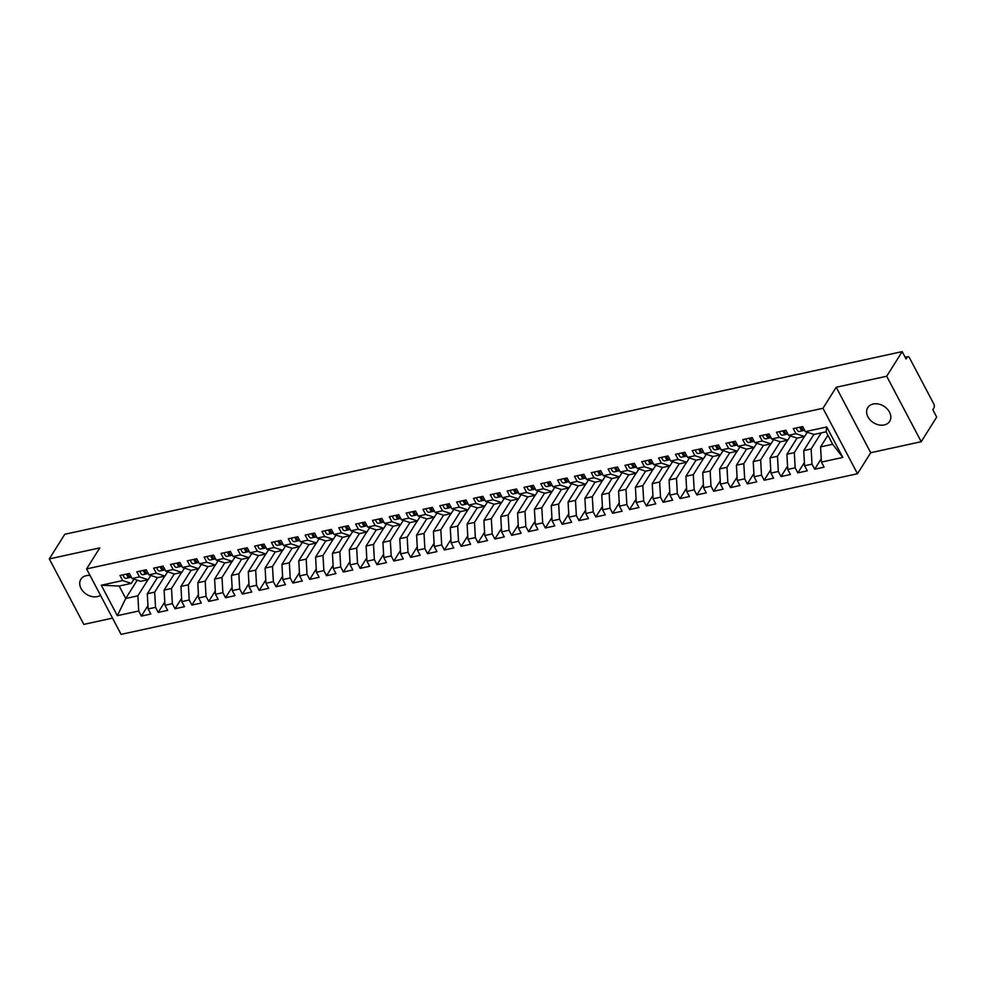 <?xml version="1.0" encoding="UTF-8"?>
<svg xmlns="http://www.w3.org/2000/svg" width="986" height="986" viewBox="0 0 986 986"><rect width="100%" height="100%" fill="white"/><g stroke="black" fill="none" stroke-linecap="round" stroke-linejoin="round"><path stroke-width="1.48" d="M873.189 404.001A12.929 9.737 -147.8 0 0 867.766 407.6A12.929 9.737 -147.8 0 0 870.281 420.073A12.929 9.737 -147.8 0 0 884.232 424.954A12.929 9.737 -147.8 0 0 889.655 421.355A12.929 9.737 -147.8 0 0 887.141 408.882A12.929 9.737 -147.8 0 0 873.189 404.001M90.034 575.454A12.929 9.737 -147.8 0 0 86.287 575.664A12.929 9.737 -147.8 0 0 80.864 579.25A12.929 9.737 -147.8 0 0 83.379 591.723A12.929 9.737 -147.8 0 0 97.331 596.616A12.929 9.737 -147.8 0 0 100.498 595.31M921.22 441.703L886.697 376.233L836.202 387.251L870.724 452.722L921.22 441.703L936.7 417.09L932.818 409.72L933.952 407.921A3.032 1.578 77.7 0 0 933.717 403.779L909.548 357.955A3.032 1.578 77.7 0 0 907.847 356.673A3.032 1.578 77.7 0 0 907.194 357.178L906.06 358.978L902.178 351.62L64.78 534.289L49.3 558.902L83.822 624.385L112.527 618.123M870.724 452.722L857.5 473.748L121.093 634.38L86.583 568.91L822.977 408.266L857.5 473.748M101.287 585.228L122.658 580.569L131.298 583.392L119.17 586.029L101.287 585.228L117.334 615.671L138.706 611.012L141.392 616.09L150.809 614.031L148.134 608.954L155.541 607.339L158.216 612.417L167.645 610.359L164.97 605.281L172.377 603.666L175.052 608.744L184.481 606.686L181.806 601.608L189.213 599.993L191.888 605.071L201.304 603.013L198.63 597.947L206.037 596.32L208.712 601.398L218.14 599.34L215.466 594.275L222.873 592.66L225.547 597.726L234.976 595.667L232.302 590.602L239.709 588.987L242.383 594.053L251.8 592.007L249.125 586.929L256.533 585.314L259.207 590.38L268.636 588.334L265.961 583.256L273.368 581.641L276.043 586.719L285.472 584.661L282.797 579.583L290.204 577.969L292.879 583.046L302.308 580.988L299.621 575.91L307.028 574.296L309.703 579.374L319.131 577.315L316.457 572.237L323.864 570.623L326.539 575.701L335.967 573.642L333.293 568.565L340.7 566.95L343.375 572.028L352.803 569.97L350.129 564.892L357.524 563.277L360.198 568.355L369.627 566.297L366.952 561.219L374.36 559.604L377.034 564.682L386.463 562.624L383.788 557.546L391.195 555.931L393.87 561.009L403.299 558.951L400.624 553.885L408.019 552.259L410.706 557.337L420.122 555.278L417.448 550.213L424.855 548.598L427.53 553.664L436.958 551.605L434.284 546.54L441.691 544.925L444.366 549.991L453.794 547.945L451.12 542.867L458.527 541.252L461.201 546.318L470.618 544.272L467.943 539.194L475.351 537.58L478.025 542.657L487.454 540.599L484.779 535.521L492.187 533.907L494.861 538.985L504.29 536.926L501.615 531.848L509.022 530.234L511.697 535.312L521.113 533.253L518.439 528.176L525.846 526.561L528.521 531.639L537.949 529.581L535.275 524.503L542.682 522.888L545.357 527.966L554.785 525.908L552.111 520.83L559.518 519.215L562.193 524.293L571.621 522.235L568.934 517.157L576.342 515.542L579.016 520.62L588.445 518.562L585.77 513.496L593.178 511.87L595.852 516.947L605.281 514.889L602.606 509.824L610.014 508.209L612.688 513.275L622.117 511.216L619.442 506.151L626.837 504.536L629.524 509.602L638.94 507.543L636.266 502.478L643.673 500.863L646.348 505.929L655.776 503.883L653.102 498.805L660.509 497.19L663.184 502.256L672.612 500.21L669.938 495.132L677.345 493.518L680.02 498.596L689.436 496.537L686.761 491.459L694.169 489.845L696.843 494.923L706.272 492.864L703.597 487.787L711.005 486.172L713.679 491.25L723.108 489.192L720.433 484.114L727.841 482.499L730.515 487.577L739.931 485.519L737.257 480.441L744.664 478.826L747.339 483.904L756.767 481.846L754.093 476.768L761.5 475.153L764.175 480.231L773.603 478.173L770.929 473.095L778.336 471.481L781.011 476.558L790.439 474.5L787.752 469.435L795.16 467.808L797.834 472.886L807.263 470.827L804.588 465.762L811.996 464.147L814.67 469.213L824.099 467.154L821.424 462.089L820.562 446.904L832.677 444.255L826.12 431.819L814.005 434.456L805.365 431.634L826.749 426.975L842.796 457.418L821.424 462.089M805.365 431.634L802.69 426.568L793.274 428.627L795.948 433.692L788.541 435.307L785.867 430.241L776.438 432.299L779.113 437.365L771.705 438.98L769.031 433.914L759.602 435.96L762.277 441.038L754.869 442.652L752.195 437.587L742.766 439.633L745.453 444.711L738.046 446.325L735.371 441.247L725.942 443.306L728.617 448.383L721.21 449.998L718.535 444.92L709.107 446.978L711.781 452.056L704.374 453.671L701.699 448.593L692.271 450.651L694.945 455.729L687.55 457.344L684.876 452.266L675.447 454.324L678.121 459.402L670.714 461.017L668.04 455.939L658.611 457.997L661.286 463.075L653.878 464.689L651.204 459.612L641.775 461.67L644.45 466.748L637.055 468.362L634.368 463.284L624.951 465.343L627.626 470.408L620.219 472.035L617.544 466.957L608.115 469.016L610.79 474.081L603.383 475.696L600.708 470.63L591.28 472.688L593.954 477.754L586.547 479.369L583.872 474.303L574.456 476.349L577.13 481.427L569.723 483.041L567.049 477.976L557.62 480.022L560.294 485.1L552.887 486.714L550.213 481.636L540.784 483.695L543.459 488.773L536.051 490.387L533.377 485.309L523.96 487.367L526.635 492.445L519.228 494.06L516.553 488.982L507.124 491.04L509.799 496.118L502.392 497.733L499.717 492.655L490.288 494.713L492.963 499.791L485.556 501.406L482.881 496.328L473.453 498.386L476.139 503.464L468.732 505.078L466.058 500.001L456.629 502.059L459.303 507.137L451.896 508.751L449.222 503.673L439.793 505.732L442.467 510.81L435.06 512.424L432.386 507.346L422.957 509.405L425.632 514.47L418.237 516.097L415.55 511.019L406.133 513.077L408.808 518.143L401.401 519.758L398.726 514.692L389.297 516.75L391.972 521.816L384.565 523.43L381.89 518.365L372.461 520.411L375.136 525.489L367.729 527.103L365.054 522.038L355.638 524.084L358.312 529.162L350.905 530.776L348.231 525.698L338.802 527.756L341.476 532.834L334.069 534.449L331.395 529.371L321.966 531.429L324.64 536.507L317.233 538.122L314.559 533.044L305.142 535.102L307.817 540.18L300.41 541.795L297.735 536.717L288.306 538.775L290.981 543.853L283.574 545.468L280.899 540.39L271.47 542.448L274.145 547.526L266.738 549.14L264.063 544.062L254.634 546.121L257.321 551.199L249.914 552.813L247.239 547.735L237.811 549.794L240.485 554.859L233.078 556.486L230.404 551.408L220.975 553.466L223.649 558.532L216.242 560.147L213.568 555.081L204.139 557.139L206.814 562.205L199.418 563.819L196.744 558.754L187.315 560.812L189.99 565.878L182.583 567.492L179.908 562.427L170.479 564.473L173.154 569.551L165.747 571.165L163.072 566.1L153.643 568.146L156.318 573.223L148.923 574.838L146.236 569.76L136.82 571.818L139.494 576.896L132.087 578.511L129.412 573.433L119.984 575.491L122.658 580.569M821.252 432.879L811.133 448.95L803.726 450.577L813.881 434.419M811.996 464.147L811.133 448.95M804.588 465.762L803.726 450.577M826.12 431.819L826.749 426.975M804.416 436.551L794.309 452.623L786.902 454.238L797.058 438.092M795.16 467.808L794.309 452.623M787.752 469.435L786.902 454.238M795.948 433.692L804.576 436.515L807.263 432.262M804.576 436.515L797.169 438.129L788.541 435.307M787.58 440.224L777.473 456.296L770.066 457.911L780.222 441.765M778.336 471.481L777.473 456.296M770.929 473.095L770.066 457.911M779.113 437.365L787.74 440.187L790.427 435.923M787.74 440.187L780.345 441.802L771.705 438.98M770.756 443.897L760.637 459.969L753.23 461.584L763.386 445.438M761.5 475.153L760.637 459.969M754.093 476.768L753.23 461.584M762.277 441.038L770.916 443.86L773.591 439.596M770.916 443.86L763.509 445.475L754.869 442.652M753.92 447.57L743.814 463.642L736.406 465.256L746.562 449.111M744.664 478.826L743.814 463.642M737.257 480.441L736.406 465.256M745.453 444.711L754.08 447.533L756.755 443.269M754.08 447.533L746.673 449.148L738.046 446.325M737.084 451.243L726.978 467.315L719.57 468.929L729.726 452.784M727.841 482.499L726.978 467.315M720.433 484.114L719.57 468.929M728.617 448.383L737.245 451.206L739.931 446.941M737.245 451.206L729.85 452.82L721.21 449.998M720.248 454.916L710.142 470.988L702.735 472.602L712.89 456.456M711.005 486.172L710.142 470.988M703.597 487.787L702.735 472.602M711.781 452.056L720.421 454.879L723.095 450.614M720.421 454.879L713.014 456.493L704.374 453.671M703.425 458.589L693.318 474.66L685.911 476.275L696.067 460.129M694.169 489.845L693.318 474.66M686.761 491.459L685.911 476.275M694.945 455.729L703.585 458.552L706.259 454.287M703.585 458.552L696.178 460.166L687.55 457.344M686.589 462.249L676.482 478.333L669.075 479.948L679.231 463.802M677.345 493.518L676.482 478.333M669.938 495.132L669.075 479.948M678.121 459.402L686.749 462.224L689.436 457.96M686.749 462.224L679.342 463.839L670.714 461.017M669.753 465.922L659.646 482.006L652.239 483.621L662.395 467.463M660.509 497.19L659.646 482.006M653.102 498.805L652.239 483.621M661.286 463.075L669.925 465.885L672.6 461.633M669.925 465.885L662.518 467.512L653.878 464.689M652.929 469.595L642.81 485.679L635.415 487.294L645.571 471.135M643.673 500.863L642.81 485.679M636.266 502.478L635.415 487.294M644.45 466.748L653.089 469.558L655.764 465.306M653.089 469.558L645.682 471.172L637.055 468.362M636.093 473.268L625.987 489.352L618.579 490.966L628.735 474.808M626.837 504.536L625.987 489.352M619.442 506.151L618.579 490.966M627.626 470.408L636.253 473.231L638.94 468.979M636.253 473.231L628.846 474.845L620.219 472.035M619.257 476.941L609.151 493.012L601.743 494.639L611.899 478.481M610.014 508.209L609.151 493.012M602.606 509.824L601.743 494.639M610.79 474.081L619.43 476.904L622.104 472.651M619.43 476.904L612.023 478.518L603.383 475.696M602.434 480.613L592.315 496.685L584.908 498.3L595.076 482.154M593.178 511.87L592.315 496.685M585.77 513.496L584.908 498.3M593.954 477.754L602.594 480.576L605.268 476.312M602.594 480.576L595.187 482.191L586.547 479.369M585.598 484.286L575.491 500.358L568.084 501.973L578.24 485.827M576.342 515.542L575.491 500.358M568.934 517.157L568.084 501.973M577.13 481.427L585.758 484.249L588.445 479.985M585.758 484.249L578.351 485.864L569.723 483.041M568.762 487.959L558.655 504.031L551.248 505.645L561.404 489.5M559.518 519.215L558.655 504.031M552.111 520.83L551.248 505.645M560.294 485.1L568.934 487.922L571.609 483.658M568.934 487.922L561.527 489.537L552.887 486.714M551.938 491.632L541.819 507.704L534.412 509.318L544.568 493.173M542.682 522.888L541.819 507.704M535.275 524.503L534.412 509.318M543.459 488.773L552.098 491.595L554.773 487.33M552.098 491.595L544.691 493.21L536.051 490.387M535.102 495.305L524.996 511.377L517.588 512.991L527.744 496.845M525.846 526.561L524.996 511.377M518.439 528.176L517.588 512.991M526.635 492.445L535.262 495.268L537.949 491.003M535.262 495.268L527.855 496.882L519.228 494.06M518.266 498.978L508.16 515.049L500.752 516.664L510.908 500.518M509.022 530.234L508.16 515.049M501.615 531.848L500.752 516.664M509.799 496.118L518.426 498.941L521.113 494.676M518.426 498.941L511.031 500.555L502.392 497.733M501.443 502.638L491.324 518.722L483.916 520.337L494.072 504.191M492.187 533.907L491.324 518.722M484.779 535.521L483.916 520.337M492.963 499.791L501.603 502.613L504.277 498.349M501.603 502.613L494.196 504.228L485.556 501.406M484.607 506.311L474.5 522.395L467.093 524.01L477.249 507.852M475.351 537.58L474.5 522.395M467.943 539.194L467.093 524.01M476.139 503.464L484.767 506.286L487.441 502.022M484.767 506.286L477.36 507.901L468.732 505.078M467.771 509.984L457.664 526.068L450.257 527.683L460.413 511.524M458.527 541.252L457.664 526.068M451.12 542.867L450.257 527.683M459.303 507.137L467.931 509.947L470.618 505.695M467.931 509.947L460.524 511.574L451.896 508.751M450.935 513.657L440.828 529.741L433.421 531.355L443.577 515.197M441.691 544.925L440.828 529.741M434.284 546.54L433.421 531.355M442.467 510.81L451.107 513.62L453.782 509.368M451.107 513.62L443.7 515.234L435.06 512.424M434.111 517.33L424.005 533.414L416.597 535.028L426.753 518.87M424.855 548.598L424.005 533.414M417.448 550.213L416.597 535.028M425.632 514.47L434.271 517.293L436.946 513.04M434.271 517.293L426.864 518.907L418.237 516.097M417.275 521.002L407.169 537.074L399.761 538.701L409.917 522.543M408.019 552.259L407.169 537.074M400.624 553.885L399.761 538.701M408.808 518.143L417.435 520.965L420.122 516.713M417.435 520.965L410.028 522.58L401.401 519.758M400.439 524.675L390.333 540.747L382.925 542.362L393.081 526.216M391.195 555.931L390.333 540.747M383.788 557.546L382.925 542.362M391.972 521.816L400.612 524.638L403.286 520.374M400.612 524.638L393.204 526.253L384.565 523.43M383.616 528.348L373.497 544.42L366.102 546.034L376.258 529.889M374.36 559.604L373.497 544.42M366.952 561.219L366.102 546.034M375.136 525.489L383.776 528.311L386.45 524.047M383.776 528.311L376.369 529.926L367.729 527.103M366.78 532.021L356.673 548.093L349.266 549.707L359.422 533.562M357.524 563.277L356.673 548.093M350.129 564.892L349.266 549.707M358.312 529.162L366.94 531.984L369.627 527.72M366.94 531.984L359.533 533.599L350.905 530.776M349.944 535.694L339.837 551.766L332.43 553.38L342.586 537.234M340.7 566.95L339.837 551.766M333.293 568.565L332.43 553.38M341.476 532.834L350.116 535.657L352.791 531.392M350.116 535.657L342.709 537.271L334.069 534.449M333.12 539.367L323.001 555.438L315.594 557.053L325.762 540.907M323.864 570.623L323.001 555.438M316.457 572.237L315.594 557.053M324.64 536.507L333.28 539.33L335.955 535.065M333.28 539.33L325.873 540.944L317.233 538.122M316.284 543.039L306.178 559.111L298.77 560.726L308.926 544.58M307.028 574.296L306.178 559.111M299.621 575.91L298.77 560.726M307.817 540.18L316.444 543.003L319.131 538.738M316.444 543.003L309.037 544.617L300.41 541.795M299.448 546.7L289.342 562.784L281.934 564.399L292.09 548.253M290.204 577.969L289.342 562.784M282.797 579.583L281.934 564.399M290.981 543.853L299.621 546.675L302.295 542.411M299.621 546.675L292.213 548.29L283.574 545.468M282.625 550.373L272.506 566.457L265.098 568.072L275.254 551.913M273.368 581.641L272.506 566.457M265.961 583.256L265.098 568.072M274.145 547.526L282.785 550.336L285.459 546.084M282.785 550.336L275.377 551.963L266.738 549.14M265.789 554.046L255.682 570.13L248.275 571.744L258.431 555.586M256.533 585.314L255.682 570.13M249.125 586.929L248.275 571.744M257.321 551.199L265.949 554.009L268.623 549.757M265.949 554.009L258.542 555.623L249.914 552.813M248.953 557.719L238.846 573.803L231.439 575.417L241.595 559.259M239.709 588.987L238.846 573.803M232.302 590.602L231.439 575.417M240.485 554.859L249.113 557.682L251.8 553.429M249.113 557.682L241.718 559.296L233.078 556.486M232.129 561.391L222.01 577.463L214.603 579.09L224.759 562.932M222.873 592.66L222.01 577.463M215.466 594.275L214.603 579.09M223.649 558.532L232.289 561.354L234.964 557.102M232.289 561.354L224.882 562.969L216.242 560.147M215.293 565.064L205.187 581.136L197.779 582.751L207.935 566.605M206.037 596.32L205.187 581.136M198.63 597.947L197.779 582.751M206.814 562.205L215.453 565.027L218.128 560.763M215.453 565.027L208.046 566.642L199.418 563.819M198.457 568.737L188.351 584.809L180.943 586.423L191.099 570.278M189.213 599.993L188.351 584.809M181.806 601.608L180.943 586.423M189.99 565.878L198.617 568.7L201.304 564.436M198.617 568.7L191.21 570.315L182.583 567.492M181.621 572.41L171.515 588.482L164.107 590.096L174.263 573.951M172.377 603.666L171.515 588.482M164.97 605.281L164.107 590.096M173.154 569.551L181.794 572.373L184.468 568.109M181.794 572.373L174.386 573.988L165.747 571.165M164.798 576.083L154.679 592.155L147.284 593.769L157.44 577.623M155.541 607.339L154.679 592.155M148.134 608.954L147.284 593.769M156.318 573.223L164.958 576.046L167.632 571.781M164.958 576.046L157.55 577.66L148.923 574.838M147.962 579.756L137.855 595.827L125.727 598.477L137.227 580.187M138.706 611.012L137.855 595.827M117.334 615.671L125.727 598.477L119.17 586.029M139.494 576.896L148.122 579.719L150.809 575.454M148.122 579.719L140.715 581.333L132.087 578.511M886.697 376.233L902.178 351.62M86.583 568.91L99.796 547.883L49.3 558.902M836.202 387.251L822.977 408.266M827.92 435.208L820.562 446.904M131.298 583.392L133.973 579.127M842.796 457.418L832.677 444.255M141.392 616.09L147.949 605.65M158.216 612.417L164.785 601.978M175.052 608.744L181.609 598.305M191.888 605.071L198.445 594.632M208.712 601.398L215.281 590.959M225.547 597.726L232.117 587.286M242.383 594.053L248.94 583.626M259.207 590.38L265.776 579.953M276.043 586.719L282.612 576.28M292.879 583.046L299.436 572.607M309.703 579.374L316.272 568.934M326.539 575.701L333.108 565.261M343.375 572.028L349.931 561.589M360.198 568.355L366.767 557.916M377.034 564.682L383.603 554.243M393.87 561.009L400.427 550.57M410.706 557.337L417.263 546.897M427.53 553.664L434.099 543.224M444.366 549.991L450.922 539.564M461.201 546.318L467.758 535.891M478.025 542.657L484.594 532.218M494.861 538.985L501.43 528.545M511.697 535.312L518.254 524.872M528.521 531.639L535.09 521.2M545.357 527.966L551.926 517.527M562.193 524.293L568.749 513.854M579.016 520.62L585.585 510.181M595.852 516.947L602.421 506.508M612.688 513.275L619.245 502.835M629.524 509.602L636.081 499.162M646.348 505.929L652.917 495.502M663.184 502.256L669.74 491.829M680.02 498.596L686.576 488.156M696.843 494.923L703.412 484.483M713.679 491.25L720.248 480.811M730.515 487.577L737.072 477.138M747.339 483.904L753.908 473.465M764.175 480.231L770.744 469.792M781.011 476.558L787.567 466.119M797.834 472.886L804.403 462.446M814.67 469.213L821.239 458.773M123.102 574.813A4.043 2.108 77.7 0 0 123.755 576.662A4.043 2.108 77.7 0 0 126.035 578.351A4.043 2.108 77.7 0 0 126.072 578.351L129.536 577.586M130.633 577.315L129.61 577.574A4.043 2.108 -102.3 0 1 129.573 577.586A4.043 2.108 -102.3 0 1 127.293 575.886A4.043 2.108 -102.3 0 1 126.639 574.037M130.916 577.291L130.953 577.278A4.043 2.108 -102.3 0 1 130.916 577.291A4.043 2.108 -102.3 0 1 128.636 575.59A4.043 2.108 -102.3 0 1 127.983 573.753A1.417 0.739 -102.3 0 0 128.057 574.062M139.938 571.14A4.043 2.108 77.7 0 0 140.591 572.989A4.043 2.108 77.7 0 0 142.871 574.678A4.043 2.108 77.7 0 0 142.896 574.678L146.372 573.926M147.469 573.642L146.433 573.901A4.043 2.108 -102.3 0 1 144.129 572.213A4.043 2.108 -102.3 0 1 143.475 570.364M147.752 573.618L147.789 573.605A4.043 2.108 -102.3 0 1 147.752 573.618A4.043 2.108 -102.3 0 1 145.472 571.917A4.043 2.108 -102.3 0 1 144.819 570.081A1.417 0.739 -102.3 0 0 144.893 570.389M146.433 573.901A4.043 2.108 -102.3 0 1 146.396 573.914L142.871 574.678M156.774 567.468A4.043 2.108 77.7 0 0 157.427 569.316A4.043 2.108 77.7 0 0 159.695 571.017A4.043 2.108 77.7 0 0 159.732 571.005L163.195 570.253M164.305 569.97L163.269 570.228A4.043 2.108 -102.3 0 1 160.964 568.54A4.043 2.108 -102.3 0 1 160.299 566.703M164.576 569.945L164.613 569.945A4.043 2.108 -102.3 0 1 164.576 569.945A4.043 2.108 -102.3 0 1 162.308 568.244A4.043 2.108 -102.3 0 1 161.655 566.408A1.417 0.739 -102.3 0 0 161.716 566.716M163.269 570.228A4.043 2.108 -102.3 0 1 163.232 570.241L159.695 571.017M173.598 563.795A4.043 2.108 77.7 0 0 174.251 565.644A4.043 2.108 77.7 0 0 176.531 567.344A4.043 2.108 77.7 0 0 176.568 567.332L180.031 566.58M181.128 566.297L180.105 566.556A4.043 2.108 -102.3 0 1 180.068 566.568A4.043 2.108 -102.3 0 1 177.788 564.867A4.043 2.108 -102.3 0 1 177.135 563.031M181.412 566.272L181.449 566.272A4.043 2.108 -102.3 0 1 181.412 566.272A4.043 2.108 -102.3 0 1 179.132 564.584A4.043 2.108 -102.3 0 1 178.478 562.735A1.417 0.739 -102.3 0 0 178.552 563.043M190.434 560.122A4.043 2.108 77.7 0 0 191.087 561.971A4.043 2.108 77.7 0 0 193.367 563.672A4.043 2.108 77.7 0 0 193.404 563.659L196.867 562.907A4.043 2.108 -102.3 0 1 194.624 561.194A4.043 2.108 -102.3 0 1 193.971 559.358M198.248 562.599L198.285 562.599A4.043 2.108 -102.3 0 1 198.248 562.599A4.043 2.108 -102.3 0 1 195.968 560.911A4.043 2.108 -102.3 0 1 195.314 559.062A1.417 0.739 -102.3 0 0 195.388 559.37M197.964 562.624L196.929 562.895A4.043 2.108 -102.3 0 1 196.892 562.895L193.367 563.672M207.27 556.449A4.043 2.108 77.7 0 0 207.923 558.298A4.043 2.108 77.7 0 0 210.191 559.999A4.043 2.108 77.7 0 0 210.228 559.986L213.691 559.235A4.043 2.108 -102.3 0 1 211.46 557.534A4.043 2.108 -102.3 0 1 210.794 555.685M215.071 558.926L215.108 558.926A4.043 2.108 -102.3 0 1 215.071 558.926A4.043 2.108 -102.3 0 1 212.803 557.238A4.043 2.108 -102.3 0 1 212.15 555.389M214.8 558.951L213.765 559.222A4.043 2.108 -102.3 0 1 213.728 559.222L210.191 559.999M224.093 552.776A4.043 2.108 77.7 0 0 224.746 554.625A4.043 2.108 77.7 0 0 227.026 556.326A4.043 2.108 77.7 0 0 227.063 556.314L230.527 555.562A4.043 2.108 -102.3 0 1 228.284 553.861A4.043 2.108 -102.3 0 1 227.63 552.012M231.907 555.266L231.944 555.254A4.043 2.108 -102.3 0 1 231.907 555.266A4.043 2.108 -102.3 0 1 229.639 553.565A4.043 2.108 -102.3 0 1 228.974 551.716A1.417 0.739 -102.3 0 0 229.048 552.024M231.624 555.291L230.601 555.549A4.043 2.108 -102.3 0 1 230.564 555.549L227.026 556.326M240.929 549.116A4.043 2.108 77.7 0 0 241.582 550.952A4.043 2.108 77.7 0 0 243.862 552.653A4.043 2.108 77.7 0 0 243.899 552.641L247.363 551.889M248.46 551.618L247.424 551.877A4.043 2.108 -102.3 0 1 245.12 550.188A4.043 2.108 -102.3 0 1 244.466 548.339M248.743 551.593L248.78 551.581A4.043 2.108 -102.3 0 1 248.743 551.593A4.043 2.108 -102.3 0 1 246.463 549.892A4.043 2.108 -102.3 0 1 245.81 548.043A1.417 0.739 -102.3 0 0 245.884 548.352M247.424 551.877A4.043 2.108 -102.3 0 1 247.4 551.877L243.862 552.653M257.765 545.443A4.043 2.108 77.7 0 0 258.418 547.279A4.043 2.108 77.7 0 0 260.686 548.98A4.043 2.108 77.7 0 0 260.723 548.968L264.186 548.216M265.296 547.945L264.26 548.204A4.043 2.108 -102.3 0 1 261.956 546.515A4.043 2.108 -102.3 0 1 261.302 544.666M265.567 547.92L265.604 547.908A4.043 2.108 -102.3 0 1 265.567 547.92A4.043 2.108 -102.3 0 1 263.299 546.219A4.043 2.108 -102.3 0 1 262.646 544.371A1.417 0.739 -102.3 0 0 262.72 544.679M264.26 548.204A4.043 2.108 -102.3 0 1 264.223 548.216L260.686 548.98M274.589 541.77A4.043 2.108 77.7 0 0 275.254 543.606A4.043 2.108 77.7 0 0 277.522 545.307A4.043 2.108 77.7 0 0 277.559 545.295L281.022 544.543M282.119 544.272L281.096 544.531A4.043 2.108 -102.3 0 1 278.779 542.842A4.043 2.108 -102.3 0 1 278.126 540.994M282.403 544.247L282.44 544.235A4.043 2.108 -102.3 0 1 282.403 544.247A4.043 2.108 -102.3 0 1 280.135 542.546A4.043 2.108 -102.3 0 1 279.469 540.698A1.417 0.739 -102.3 0 0 279.543 541.006M281.096 544.531A4.043 2.108 -102.3 0 1 281.059 544.543L277.522 545.307M291.425 538.097A4.043 2.108 77.7 0 0 292.078 539.946A4.043 2.108 77.7 0 0 294.358 541.634A4.043 2.108 77.7 0 0 294.395 541.634L297.858 540.87M298.955 540.599L297.92 540.858A4.043 2.108 -102.3 0 1 295.615 539.169A4.043 2.108 -102.3 0 1 294.962 537.321M299.239 540.574L299.276 540.562A4.043 2.108 -102.3 0 1 299.239 540.574A4.043 2.108 -102.3 0 1 296.959 538.874A4.043 2.108 -102.3 0 1 296.305 537.025M297.92 540.858A4.043 2.108 -102.3 0 1 297.895 540.87L294.358 541.634M308.261 534.424A4.043 2.108 77.7 0 0 308.914 536.273A4.043 2.108 77.7 0 0 311.182 537.962A4.043 2.108 77.7 0 0 311.219 537.962L314.682 537.197M315.791 536.926L314.756 537.185A4.043 2.108 -102.3 0 1 314.719 537.197A4.043 2.108 -102.3 0 1 312.451 535.497A4.043 2.108 -102.3 0 1 311.798 533.648M316.075 536.902L316.099 536.889A4.043 2.108 -102.3 0 1 316.075 536.902A4.043 2.108 -102.3 0 1 313.794 535.201A4.043 2.108 -102.3 0 1 313.141 533.352A1.417 0.739 -102.3 0 0 313.215 533.66M325.097 530.751A4.043 2.108 77.7 0 0 325.75 532.6A4.043 2.108 77.7 0 0 328.018 534.289A4.043 2.108 77.7 0 0 328.055 534.289L331.518 533.525A4.043 2.108 -102.3 0 1 329.275 531.824A4.043 2.108 -102.3 0 1 328.621 529.975M332.898 533.229L332.935 533.216A4.043 2.108 -102.3 0 1 332.898 533.229A4.043 2.108 -102.3 0 1 330.63 531.528A4.043 2.108 -102.3 0 1 329.977 529.692M332.615 533.253L331.592 533.512A4.043 2.108 -102.3 0 1 331.555 533.525L328.018 534.289M341.92 527.079A4.043 2.108 77.7 0 0 342.573 528.927A4.043 2.108 77.7 0 0 344.853 530.628A4.043 2.108 77.7 0 0 344.89 530.616L348.354 529.864A4.043 2.108 -102.3 0 1 346.111 528.151A4.043 2.108 -102.3 0 1 345.457 526.302M349.734 529.556L349.771 529.544A4.043 2.108 -102.3 0 1 349.734 529.556A4.043 2.108 -102.3 0 1 347.454 527.855A4.043 2.108 -102.3 0 1 346.801 526.019A1.417 0.739 -102.3 0 0 346.875 526.327M349.451 529.581L348.428 529.839A4.043 2.108 -102.3 0 1 348.391 529.852L344.853 530.628M358.756 523.406A4.043 2.108 77.7 0 0 359.409 525.255A4.043 2.108 77.7 0 0 361.689 526.955A4.043 2.108 77.7 0 0 361.714 526.943L365.177 526.191M366.287 525.908L365.251 526.167A4.043 2.108 -102.3 0 1 365.214 526.179A4.043 2.108 -102.3 0 1 362.947 524.478A4.043 2.108 -102.3 0 1 362.293 522.642M366.57 525.883L366.595 525.883A4.043 2.108 -102.3 0 1 366.57 525.883A4.043 2.108 -102.3 0 1 364.29 524.182A4.043 2.108 -102.3 0 1 363.637 522.346A1.417 0.739 -102.3 0 0 363.711 522.654M375.592 519.733A4.043 2.108 77.7 0 0 376.245 521.582A4.043 2.108 77.7 0 0 378.513 523.283A4.043 2.108 77.7 0 0 378.55 523.27L382.013 522.518M383.123 522.235L382.087 522.494A4.043 2.108 -102.3 0 1 379.77 520.805A4.043 2.108 -102.3 0 1 379.117 518.969M383.394 522.21L383.431 522.21A4.043 2.108 -102.3 0 1 383.394 522.21A4.043 2.108 -102.3 0 1 381.126 520.522A4.043 2.108 -102.3 0 1 380.473 518.673A1.417 0.739 -102.3 0 0 380.534 518.981M382.087 522.494A4.043 2.108 -102.3 0 1 382.05 522.506L378.513 523.283M392.416 516.06A4.043 2.108 77.7 0 0 393.069 517.909A4.043 2.108 77.7 0 0 395.349 519.61A4.043 2.108 77.7 0 0 395.386 519.597L398.849 518.846M399.946 518.562L398.923 518.833A4.043 2.108 -102.3 0 1 396.606 517.132A4.043 2.108 -102.3 0 1 395.953 515.296M400.23 518.537L400.267 518.537A4.043 2.108 -102.3 0 1 400.23 518.537A4.043 2.108 -102.3 0 1 397.95 516.849A4.043 2.108 -102.3 0 1 397.296 515A1.417 0.739 -102.3 0 0 397.37 515.308M398.923 518.833A4.043 2.108 -102.3 0 1 398.886 518.833L395.349 519.61M409.252 512.387A4.043 2.108 77.7 0 0 409.905 514.236A4.043 2.108 77.7 0 0 412.185 515.937A4.043 2.108 77.7 0 0 412.21 515.924L415.685 515.173M416.782 514.889L415.747 515.16A4.043 2.108 -102.3 0 1 413.442 513.472A4.043 2.108 -102.3 0 1 412.789 511.623M417.066 514.865L417.103 514.865A4.043 2.108 -102.3 0 1 417.066 514.865A4.043 2.108 -102.3 0 1 414.786 513.176A4.043 2.108 -102.3 0 1 414.132 511.327A1.417 0.739 -102.3 0 0 414.206 511.635M415.747 515.16A4.043 2.108 -102.3 0 1 415.71 515.16L412.185 515.937M426.088 508.714A4.043 2.108 77.7 0 0 426.741 510.563A4.043 2.108 77.7 0 0 429.009 512.264A4.043 2.108 77.7 0 0 429.046 512.252L432.509 511.5M433.618 511.229L432.583 511.487A4.043 2.108 -102.3 0 1 432.546 511.487A4.043 2.108 -102.3 0 1 430.278 509.799A4.043 2.108 -102.3 0 1 429.613 507.95M433.889 511.204L433.926 511.192A4.043 2.108 -102.3 0 1 433.889 511.204A4.043 2.108 -102.3 0 1 431.621 509.503A4.043 2.108 -102.3 0 1 430.968 507.654A1.417 0.739 -102.3 0 0 431.042 507.963M442.911 505.054A4.043 2.108 77.7 0 0 443.564 506.89A4.043 2.108 77.7 0 0 445.845 508.591A4.043 2.108 77.7 0 0 445.882 508.579L449.345 507.827M450.442 507.556L449.419 507.815A4.043 2.108 -102.3 0 1 449.382 507.815A4.043 2.108 -102.3 0 1 447.102 506.126A4.043 2.108 -102.3 0 1 446.448 504.277M450.725 507.531L450.762 507.519A4.043 2.108 -102.3 0 1 450.725 507.531A4.043 2.108 -102.3 0 1 448.457 505.83A4.043 2.108 -102.3 0 1 447.792 503.982A1.417 0.739 -102.3 0 0 447.866 504.29M459.747 501.381A4.043 2.108 77.7 0 0 460.4 503.217A4.043 2.108 77.7 0 0 462.68 504.918A4.043 2.108 77.7 0 0 462.717 504.906L466.181 504.154A4.043 2.108 -102.3 0 1 463.938 502.453A4.043 2.108 -102.3 0 1 463.284 500.605M467.561 503.858L467.598 503.846A4.043 2.108 -102.3 0 1 467.561 503.858A4.043 2.108 -102.3 0 1 465.281 502.157A4.043 2.108 -102.3 0 1 464.628 500.309M467.278 503.883L466.242 504.142A4.043 2.108 -102.3 0 1 466.205 504.154L462.68 504.918M476.583 497.708A4.043 2.108 77.7 0 0 477.236 499.545A4.043 2.108 77.7 0 0 479.504 501.245A4.043 2.108 77.7 0 0 479.541 501.245L483.004 500.481A4.043 2.108 -102.3 0 1 480.774 498.78A4.043 2.108 -102.3 0 1 480.12 496.932M484.385 500.185L484.422 500.173A4.043 2.108 -102.3 0 1 484.385 500.185A4.043 2.108 -102.3 0 1 482.117 498.485A4.043 2.108 -102.3 0 1 481.464 496.636A1.417 0.739 -102.3 0 0 481.538 496.944M484.114 500.21L483.078 500.469A4.043 2.108 -102.3 0 1 483.041 500.481L479.504 501.245M493.407 494.035A4.043 2.108 77.7 0 0 494.072 495.884A4.043 2.108 77.7 0 0 496.34 497.573A4.043 2.108 77.7 0 0 496.377 497.573L499.84 496.808M500.937 496.537L499.914 496.796A4.043 2.108 -102.3 0 1 497.597 495.108A4.043 2.108 -102.3 0 1 496.944 493.259M501.221 496.513L501.258 496.5A4.043 2.108 -102.3 0 1 501.221 496.513A4.043 2.108 -102.3 0 1 498.953 494.812A4.043 2.108 -102.3 0 1 498.287 492.963M499.914 496.796A4.043 2.108 -102.3 0 1 499.877 496.808L496.34 497.573M510.243 490.362A4.043 2.108 77.7 0 0 510.896 492.211A4.043 2.108 77.7 0 0 513.176 493.9A4.043 2.108 77.7 0 0 513.213 493.9L516.676 493.136M517.773 492.864L516.738 493.123A4.043 2.108 -102.3 0 1 514.433 491.435A4.043 2.108 -102.3 0 1 513.78 489.586M518.057 492.84L518.094 492.827A4.043 2.108 -102.3 0 1 518.057 492.84A4.043 2.108 -102.3 0 1 515.777 491.139A4.043 2.108 -102.3 0 1 515.123 489.302A1.417 0.739 -102.3 0 0 515.197 489.598M516.738 493.123A4.043 2.108 -102.3 0 1 516.713 493.136L513.176 493.9M527.079 486.69A4.043 2.108 77.7 0 0 527.732 488.538A4.043 2.108 77.7 0 0 530 490.227A4.043 2.108 77.7 0 0 530.037 490.227L533.5 489.463M534.609 489.192L533.574 489.45A4.043 2.108 -102.3 0 1 533.537 489.463A4.043 2.108 -102.3 0 1 531.269 487.762A4.043 2.108 -102.3 0 1 530.616 485.913M534.88 489.167L534.917 489.155A4.043 2.108 -102.3 0 1 534.88 489.167A4.043 2.108 -102.3 0 1 532.613 487.466A4.043 2.108 -102.3 0 1 531.959 485.63A1.417 0.739 -102.3 0 0 532.033 485.938M543.902 483.017A4.043 2.108 77.7 0 0 544.568 484.865A4.043 2.108 77.7 0 0 546.836 486.566A4.043 2.108 77.7 0 0 546.873 486.554L550.336 485.802M551.433 485.519L550.41 485.778A4.043 2.108 -102.3 0 1 550.373 485.79A4.043 2.108 -102.3 0 1 548.093 484.089A4.043 2.108 -102.3 0 1 547.44 482.253M551.716 485.494L551.753 485.482A4.043 2.108 -102.3 0 1 551.716 485.494A4.043 2.108 -102.3 0 1 549.448 483.793A4.043 2.108 -102.3 0 1 548.795 481.957A1.417 0.739 -102.3 0 0 548.857 482.265M560.738 479.344A4.043 2.108 77.7 0 0 561.391 481.193A4.043 2.108 77.7 0 0 563.672 482.893A4.043 2.108 77.7 0 0 563.709 482.881L567.172 482.129M568.269 481.846L567.233 482.105A4.043 2.108 -102.3 0 1 567.209 482.117A4.043 2.108 -102.3 0 1 564.929 480.416A4.043 2.108 -102.3 0 1 564.275 478.58M568.552 481.821L568.589 481.821A4.043 2.108 -102.3 0 1 568.552 481.821A4.043 2.108 -102.3 0 1 566.272 480.12A4.043 2.108 -102.3 0 1 565.619 478.284A1.417 0.739 -102.3 0 0 565.693 478.592M577.574 475.671A4.043 2.108 77.7 0 0 578.227 477.52A4.043 2.108 77.7 0 0 580.507 479.221A4.043 2.108 77.7 0 0 580.532 479.208L583.995 478.456A4.043 2.108 -102.3 0 1 581.765 476.743A4.043 2.108 -102.3 0 1 581.111 474.907M585.388 478.148L585.413 478.148A4.043 2.108 -102.3 0 1 585.388 478.148A4.043 2.108 -102.3 0 1 583.108 476.46A4.043 2.108 -102.3 0 1 582.455 474.611M585.105 478.173L584.069 478.432A4.043 2.108 -102.3 0 1 584.032 478.444L580.507 479.221M594.41 471.998A4.043 2.108 77.7 0 0 595.063 473.847A4.043 2.108 77.7 0 0 597.331 475.548A4.043 2.108 77.7 0 0 597.368 475.535L600.831 474.784A4.043 2.108 -102.3 0 1 598.588 473.07A4.043 2.108 -102.3 0 1 597.935 471.234M602.212 474.476L602.249 474.476A4.043 2.108 -102.3 0 1 602.212 474.476A4.043 2.108 -102.3 0 1 599.944 472.787A4.043 2.108 -102.3 0 1 599.291 470.938A1.417 0.739 -102.3 0 0 599.352 471.246M601.928 474.5L600.905 474.771A4.043 2.108 -102.3 0 1 600.868 474.771L597.331 475.548M611.234 468.325A4.043 2.108 77.7 0 0 611.887 470.174A4.043 2.108 77.7 0 0 614.167 471.875A4.043 2.108 77.7 0 0 614.204 471.863L617.667 471.111M618.764 470.827L617.741 471.098A4.043 2.108 -102.3 0 1 615.424 469.41A4.043 2.108 -102.3 0 1 614.771 467.561M619.048 470.803L619.085 470.803A4.043 2.108 -102.3 0 1 619.048 470.803A4.043 2.108 -102.3 0 1 616.768 469.114A4.043 2.108 -102.3 0 1 616.114 467.265A1.417 0.739 -102.3 0 0 616.188 467.574M617.741 471.098A4.043 2.108 -102.3 0 1 617.704 471.098L614.167 471.875M628.07 464.652A4.043 2.108 77.7 0 0 628.723 466.501A4.043 2.108 77.7 0 0 631.003 468.202A4.043 2.108 77.7 0 0 631.028 468.19L634.491 467.438M635.6 467.167L634.565 467.426A4.043 2.108 -102.3 0 1 632.26 465.737A4.043 2.108 -102.3 0 1 631.607 463.888M635.884 467.142L635.908 467.13A4.043 2.108 -102.3 0 1 635.884 467.142A4.043 2.108 -102.3 0 1 633.604 465.441A4.043 2.108 -102.3 0 1 632.95 463.593A1.417 0.739 -102.3 0 0 633.024 463.901M634.565 467.426A4.043 2.108 -102.3 0 1 634.528 467.426L631.003 468.202M644.906 460.992A4.043 2.108 77.7 0 0 645.559 462.828A4.043 2.108 77.7 0 0 647.827 464.529A4.043 2.108 77.7 0 0 647.864 464.517L651.327 463.765M652.436 463.494L651.401 463.753A4.043 2.108 -102.3 0 1 649.096 462.064A4.043 2.108 -102.3 0 1 648.431 460.215M652.707 463.469L652.744 463.457A4.043 2.108 -102.3 0 1 652.707 463.469A4.043 2.108 -102.3 0 1 650.44 461.768A4.043 2.108 -102.3 0 1 649.786 459.92A1.417 0.739 -102.3 0 0 649.848 460.228M651.401 463.753A4.043 2.108 -102.3 0 1 651.364 463.753L647.827 464.529M661.729 457.319A4.043 2.108 77.7 0 0 662.382 459.156A4.043 2.108 77.7 0 0 664.663 460.856A4.043 2.108 77.7 0 0 664.7 460.844L668.163 460.092M669.26 459.821L668.237 460.08A4.043 2.108 -102.3 0 1 668.2 460.092A4.043 2.108 -102.3 0 1 665.92 458.391A4.043 2.108 -102.3 0 1 665.267 456.543M669.543 459.796L669.58 459.784A4.043 2.108 -102.3 0 1 669.543 459.796A4.043 2.108 -102.3 0 1 667.263 458.096A4.043 2.108 -102.3 0 1 666.61 456.247A1.417 0.739 -102.3 0 0 666.684 456.555M678.565 453.646A4.043 2.108 77.7 0 0 679.218 455.483A4.043 2.108 77.7 0 0 681.499 457.184A4.043 2.108 77.7 0 0 681.536 457.184L684.999 456.419A4.043 2.108 -102.3 0 1 682.756 454.719A4.043 2.108 -102.3 0 1 682.102 452.87M686.379 456.124L686.416 456.111A4.043 2.108 -102.3 0 1 686.379 456.124A4.043 2.108 -102.3 0 1 684.099 454.423A4.043 2.108 -102.3 0 1 683.446 452.574A1.417 0.739 -102.3 0 0 683.52 452.882M686.096 456.148L685.06 456.407A4.043 2.108 -102.3 0 1 685.023 456.419L681.499 457.184M695.401 449.973A4.043 2.108 77.7 0 0 696.054 451.822A4.043 2.108 77.7 0 0 698.322 453.511A4.043 2.108 77.7 0 0 698.359 453.511L701.822 452.747A4.043 2.108 -102.3 0 1 699.592 451.046A4.043 2.108 -102.3 0 1 698.926 449.197M703.203 452.451L703.24 452.438A4.043 2.108 -102.3 0 1 703.203 452.451A4.043 2.108 -102.3 0 1 700.935 450.75A4.043 2.108 -102.3 0 1 700.282 448.901M702.932 452.475L701.896 452.734A4.043 2.108 -102.3 0 1 701.859 452.747L698.322 453.511M712.225 446.301A4.043 2.108 77.7 0 0 712.878 448.149A4.043 2.108 77.7 0 0 715.158 449.838A4.043 2.108 77.7 0 0 715.195 449.838L718.658 449.074A4.043 2.108 -102.3 0 1 716.415 447.373A4.043 2.108 -102.3 0 1 715.762 445.524M720.039 448.778L720.076 448.766A4.043 2.108 -102.3 0 1 720.039 448.778A4.043 2.108 -102.3 0 1 717.771 447.077A4.043 2.108 -102.3 0 1 717.105 445.241A1.417 0.739 -102.3 0 0 717.179 445.549M719.755 448.803L718.732 449.061A4.043 2.108 -102.3 0 1 718.695 449.074L715.158 449.838M729.061 442.628A4.043 2.108 77.7 0 0 729.714 444.476A4.043 2.108 77.7 0 0 731.994 446.165A4.043 2.108 77.7 0 0 732.031 446.165L735.494 445.413M736.591 445.13L735.556 445.389A4.043 2.108 -102.3 0 1 735.531 445.401A4.043 2.108 -102.3 0 1 733.251 443.7A4.043 2.108 -102.3 0 1 732.598 441.851M736.875 445.105L736.912 445.093A4.043 2.108 -102.3 0 1 736.875 445.105A4.043 2.108 -102.3 0 1 734.595 443.404A4.043 2.108 -102.3 0 1 733.941 441.568A1.417 0.739 -102.3 0 0 734.015 441.876M745.897 438.955A4.043 2.108 77.7 0 0 746.55 440.804A4.043 2.108 77.7 0 0 748.818 442.504A4.043 2.108 77.7 0 0 748.855 442.492L752.318 441.74M753.427 441.457L752.392 441.716A4.043 2.108 -102.3 0 1 750.087 440.027A4.043 2.108 -102.3 0 1 749.434 438.191M753.698 441.432L753.735 441.432A4.043 2.108 -102.3 0 1 753.698 441.432A4.043 2.108 -102.3 0 1 751.431 439.731A4.043 2.108 -102.3 0 1 750.777 437.895A1.417 0.739 -102.3 0 0 750.851 438.203M752.392 441.716A4.043 2.108 -102.3 0 1 752.355 441.728L748.818 442.504M762.72 435.282A4.043 2.108 77.7 0 0 763.386 437.131A4.043 2.108 77.7 0 0 765.654 438.832A4.043 2.108 77.7 0 0 765.691 438.819L769.154 438.067M770.251 437.784L769.228 438.043A4.043 2.108 -102.3 0 1 766.911 436.354A4.043 2.108 -102.3 0 1 766.258 434.518M770.534 437.759L770.571 437.759A4.043 2.108 -102.3 0 1 770.534 437.759A4.043 2.108 -102.3 0 1 768.267 436.071A4.043 2.108 -102.3 0 1 767.601 434.222A1.417 0.739 -102.3 0 0 767.675 434.53M769.228 438.043A4.043 2.108 -102.3 0 1 769.191 438.055L765.654 438.832M779.556 431.609A4.043 2.108 77.7 0 0 780.209 433.458A4.043 2.108 77.7 0 0 782.49 435.159A4.043 2.108 77.7 0 0 782.527 435.146L785.99 434.395M787.087 434.111L786.052 434.382A4.043 2.108 -102.3 0 1 783.747 432.681A4.043 2.108 -102.3 0 1 783.094 430.845M787.37 434.086L787.407 434.086A4.043 2.108 -102.3 0 1 787.37 434.086A4.043 2.108 -102.3 0 1 785.09 432.398A4.043 2.108 -102.3 0 1 784.437 430.549A1.417 0.739 -102.3 0 0 784.511 430.857M786.052 434.382A4.043 2.108 -102.3 0 1 786.027 434.382L782.49 435.159M796.392 427.936A4.043 2.108 77.7 0 0 797.045 429.785A4.043 2.108 77.7 0 0 799.313 431.486A4.043 2.108 77.7 0 0 799.35 431.474L802.814 430.722M803.923 430.438L802.887 430.709A4.043 2.108 -102.3 0 1 802.85 430.709A4.043 2.108 -102.3 0 1 800.583 429.021A4.043 2.108 -102.3 0 1 799.929 427.172M804.206 430.414L804.231 430.414A4.043 2.108 -102.3 0 1 804.206 430.414A4.043 2.108 -102.3 0 1 801.926 428.725A4.043 2.108 -102.3 0 1 801.273 426.876A1.417 0.739 -102.3 0 0 801.347 427.185M907.194 357.178L905.333 357.585M905.16 357.265L907.847 356.673M126.035 578.351L129.573 577.586M176.531 567.344L180.068 566.568M311.182 537.962L314.719 537.197M361.689 526.955L365.214 526.179M429.009 512.264L432.546 511.487M445.845 508.591L449.382 507.815M530 490.227L533.537 489.463M546.836 486.566L550.373 485.79M563.672 482.893L567.209 482.117M664.663 460.856L668.2 460.092M731.994 446.165L735.531 445.401M799.313 431.486L802.85 430.709"/></g></svg>
